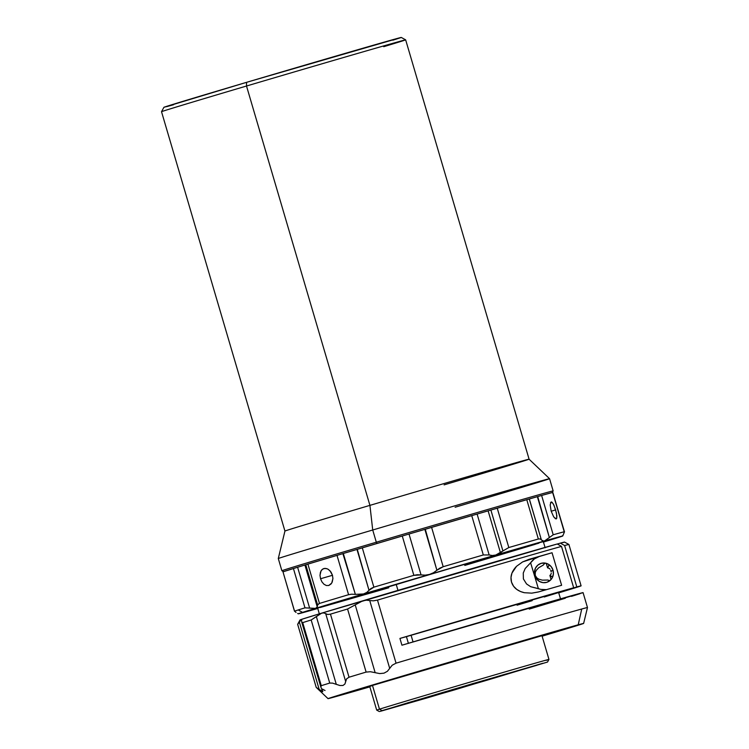 <?xml version="1.0" encoding="UTF-8"?>
<svg xmlns="http://www.w3.org/2000/svg" width="749" height="749" viewBox="0 0 749 749"><rect width="100%" height="100%" fill="white"/><g stroke="black" fill="none" stroke-linecap="round" stroke-linejoin="round"><path stroke-width="1.12" d="M331.152 583.892L328.802 585.493L326.367 585.521L323.961 584.248L321.93 581.87L320.544 578.743L332.481 575.298L320.544 578.743L320.01 575.372L320.984 570.944L322.707 569.053L325.029 568.351L327.594 568.959L329.991 570.785L332.444 575.176L332.921 578.565L332.182 582.198M328.408 569.427L331.011 572.077L332.444 575.176L332.921 578.565L331.741 583.05L328.755 585.503M556.17 518.917L553.708 516.913L551.152 511.136L550.178 504.92L551.161 501.97L552.182 502.382L553.97 505.266L556.479 513.177L556.788 518.046L556.161 518.917L555.046 518.505M551.648 502.008L553.361 504.049L555.655 509.9L551.18 511.23L555.655 509.9L556.891 516.033L556.535 518.636M297.653 613.45L298.252 613.824A137.853 0.73 -16.4 0 1 302.512 612.373L298.233 609.948A141.383 0.749 163.6 0 0 294.554 611.147L296.042 612.429M564.119 532.726L563.735 533.634L564.119 532.726M488.123 510.865L490.885 510.06L502.916 550.946L500.463 552.79L488.123 510.865L476.823 514.151A139.969 0.74 -16.4 0 1 491.335 509.929L488.123 510.865L500.463 552.79L495.782 555.028L492.252 555.524L489.144 554.953L477.113 514.067L408.598 534.149A139.969 0.74 -16.4 0 1 425.282 529.243L436.901 570.251L433.512 572.723L429.533 574.427L425.254 575.148L421.06 574.914L409.02 534.028L342.873 553.623A139.969 0.74 -16.4 0 1 357.264 549.345L369.014 590.315L366.738 592.468L363.537 593.948L355.354 594.378L342.873 553.623A139.969 0.74 -16.4 0 1 357.264 549.345L362.301 547.837L373.873 587.169L362.301 547.837A141.383 0.749 163.6 0 1 402.269 536.012L413.851 575.344L421.06 574.914L409.02 534.028L424.861 529.365L436.901 570.251L443.183 566.712L431.602 527.371L425.282 529.243A139.969 0.74 -16.4 0 0 408.598 534.149L402.269 536.012L413.851 575.344A141.383 0.749 163.6 0 0 373.873 587.169A141.383 0.749 -16.4 0 1 413.851 575.344L417.315 574.726L425.254 575.148L429.533 574.427A137.853 0.73 -16.4 0 1 495.782 555.028L492.252 555.524L489.144 554.953L477.113 514.067L488.123 510.865M305.423 564.868L317.595 604.911L305.423 564.868L317.464 605.754L317.248 606.962L304.909 565.036L305.423 564.868L297.25 567.349A139.969 0.74 -16.4 0 1 305.489 564.849L305.423 564.868M551.994 492.758L552.856 492.542L564.437 531.874L562.733 535.975L495.782 555.028L508.814 547.538A141.383 0.749 -16.4 0 1 538.344 539.008A141.383 0.749 163.6 0 0 508.814 547.538L497.242 508.196A141.383 0.749 163.6 0 1 526.772 499.677L538.344 539.008L526.772 499.677L529.262 498.974A139.969 0.74 -16.4 0 1 537.716 496.568L490.885 510.06L502.916 550.946L508.814 547.538L497.242 508.196L491.335 509.929A139.969 0.74 -16.4 0 0 476.823 514.151L471.73 515.621L483.311 554.962L489.144 554.953L483.311 554.962L471.73 515.621A141.383 0.749 163.6 0 0 431.602 527.371L443.183 566.712A141.383 0.749 -16.4 0 1 483.311 554.962A141.383 0.749 163.6 0 0 443.183 566.712L439.654 568.229L433.512 572.723L429.533 574.427L495.782 555.028A137.853 0.73 -16.4 0 1 544.532 540.956L542.66 540.956L541.368 539.842L529.262 498.974A139.969 0.74 -16.4 0 1 537.716 496.568L549.382 537.557L544.532 540.956L542.66 540.956L541.368 539.842L529.337 498.956L537.351 496.681L549.382 537.557L553.202 534.786L541.621 495.454L537.716 496.568L541.621 495.454L553.202 534.786L544.532 540.956A137.853 0.73 -16.4 0 1 562.733 535.975L563.735 533.634L562.733 535.975A137.853 0.73 -16.4 0 1 562.733 535.984A137.853 0.73 -16.4 0 1 545.497 541.433L547.762 540.216L545.497 541.433A137.853 0.73 -16.4 0 1 543.428 542.061L545.497 541.433L543.68 541.452L545.497 541.433L561.722 536.368L562.976 535.348M376.307 542.21L377.122 543.446L376.307 542.21A141.383 0.749 -16.4 0 1 553.155 490.904A141.383 0.749 163.6 0 0 376.307 542.21L372.721 530.002L376.307 542.21A141.383 0.749 163.6 0 0 281.886 570.747A141.383 0.749 -16.4 0 1 376.307 542.21M552.191 492.664L553.146 490.904L549.56 478.695A141.383 0.749 163.6 0 0 372.721 530.002A141.383 0.749 -16.4 0 1 549.56 478.695A141.383 0.749 -16.4 0 1 455.13 507.232M401.258 37.45L246.533 82.343L246.505 86.023A127.246 0.674 163.6 0 0 161.522 111.704A127.246 0.674 -16.4 0 1 246.505 86.023A127.246 0.674 163.6 0 1 405.658 39.847L401.267 37.45A123.716 0.655 163.6 0 0 246.533 82.343L246.505 86.023L369.922 505.369L372.721 530.002L369.922 505.369A127.246 0.674 -16.4 0 1 529.084 459.193A127.246 0.674 163.6 0 0 369.922 505.369L246.505 86.023A127.246 0.674 -16.4 0 1 405.658 39.847A127.246 0.674 -16.4 0 1 383.731 46.7M549.56 478.695L529.075 459.193A127.246 0.674 -16.4 0 1 444.101 484.875M547.585 567.854L546.227 563.323L547.585 567.854A7.247 6.938 74.6 0 1 549.307 564.821L547.585 567.854L549.195 568.332L547.585 567.854M549.991 569.1L549.195 568.332L549.991 569.1M550.684 570.326L550.946 571.047L550.684 570.326M551.142 571.805L550.946 571.047L553.099 570.448L550.946 571.047L551.142 571.805M551.245 573.228L550.983 574.277L551.245 573.228M549.888 575.485L550.983 574.277L549.888 575.485L552.65 576.973A7.247 6.938 74.6 0 1 549.888 575.485L551.086 579.492L549.888 575.485M544.261 597L576.805 586.916A141.383 0.749 -16.4 0 1 581.093 585.84A141.383 0.749 -16.4 0 1 558.717 592.862L580.887 585.858L555.234 593.302A117.939 0.618 163.6 0 1 558.595 592.468L560.636 599.237M320.778 686.758L322.707 691.748L319.261 689.689L299.31 621.876L297.662 624.301L316.228 687.367L319.261 689.689L299.31 621.876L301.416 619.414L301.838 622.4L302.718 622.616A141.383 0.749 -16.4 0 1 311.172 619.994L321.696 613.131L557.256 543.98L561.497 546.405L573.678 587.778L411.089 635.264L413.036 641.921L411.089 635.264A117.939 0.618 163.6 0 0 406.426 636.641L552.116 594.163A117.939 0.618 163.6 0 0 411.089 635.264A117.939 0.618 163.6 0 0 406.426 636.641L408.411 643.428L406.426 636.641L399.938 638.429A141.383 0.749 -16.4 0 1 573.678 587.778L561.497 546.405L557.256 543.98A137.853 0.73 163.6 0 0 362.703 600.838L366.383 600.211L369.734 600.539L389.695 668.351L387.42 671.282L384.003 673.164L379.706 673.585L370.409 671.722L366.121 672.087A141.383 0.749 163.6 0 0 349.025 677.218L346.6 678.856L344.924 684.006L342.995 685.466L339.952 685.522L332.556 683.116L329.738 683.069A141.383 0.749 163.6 0 0 321.274 685.681L320.778 686.758L322.707 691.748L316.228 687.367A141.383 0.749 163.6 0 0 316.218 687.385A141.383 0.749 -16.4 0 1 316.228 687.367L297.662 624.301A141.383 0.749 163.6 0 0 297.653 624.32L316.209 687.385L328.034 698.648A133.219 0.702 -16.4 0 1 436.939 665.87A133.219 0.702 -16.4 0 1 578.219 624.797L581.73 609.012A141.383 0.749 163.6 0 0 396.043 663.174L392.195 665.224L387.42 671.282L384.003 673.164L379.706 673.585L375.155 672.677L355.204 604.864L347.564 609.021A141.383 0.749 163.6 0 0 330.468 614.152L327.716 614.489L325.721 613.703L345.673 681.515L344.924 684.006L342.995 685.466L339.952 685.522L336.301 684.361L316.35 616.549L311.172 619.994A141.383 0.749 163.6 0 0 302.718 622.616L301.763 622.213L320.853 687.067L321.274 685.681L302.718 622.616L321.274 685.681A141.383 0.749 -16.4 0 1 329.738 683.069L311.172 619.994L329.738 683.069L332.556 683.116L336.301 684.361L316.35 616.549L321.696 613.131L323.933 612.925L325.721 613.703L345.673 681.515L346.6 678.856L349.025 677.218L330.468 614.152L349.025 677.218A141.383 0.749 -16.4 0 1 366.121 672.087L347.564 609.021L366.121 672.087L370.409 671.722L375.155 672.677L355.204 604.864L362.703 600.838A137.853 0.73 163.6 0 0 321.696 613.131L323.933 612.925L327.716 614.489L330.468 614.152A141.383 0.749 -16.4 0 1 347.564 609.021L362.703 600.838L366.383 600.211L369.734 600.539L389.695 668.351L392.195 665.224L396.043 663.174L377.487 600.108L373.348 600.848L369.734 600.539L373.348 600.848L377.487 600.108A141.383 0.749 -16.4 0 1 561.497 546.405A141.383 0.749 163.6 0 0 377.487 600.108L396.043 663.174A141.383 0.749 -16.4 0 1 581.73 609.012L578.219 624.797A133.219 0.702 -16.4 0 1 583.64 623.411A133.219 0.702 -16.4 0 1 542.117 636.182L581.243 623.983L505.013 645.881L328.034 698.639A133.219 0.702 -16.4 0 0 333.455 697.253L328.034 698.639M545.132 563.079A9.896 9.484 -105.4 0 0 543.353 565.027L538.69 567.761L536.265 570.373L535.292 572.405L535.235 575.419L536.921 577.985L538.868 579.202L542.379 580.157L547.865 580.035A9.896 9.484 -105.4 0 0 549.953 580.606M545.15 547.791L543.325 541.696A117.612 0.618 163.6 0 0 396.212 584.37L397.962 590.371L396.212 584.37A117.612 0.618 163.6 0 0 317.66 608.113L318.372 607.973M541.817 635.751L372.487 685.438L379.471 709.172A89.777 0.477 163.6 0 0 376.7 710.118A89.777 0.477 -16.4 0 1 379.471 709.172L382.037 710.632L379.471 709.172A89.777 0.477 163.6 0 1 473.911 681.01A89.777 0.477 163.6 0 1 548.951 659.42L541.967 635.676A89.777 0.477 163.6 0 0 466.702 657.341A89.777 0.477 163.6 0 0 372.487 685.438L379.471 709.172A89.777 0.477 -16.4 0 1 473.686 681.075A89.777 0.477 -16.4 0 1 548.951 659.41A89.777 0.477 -16.4 0 1 546.18 660.356M382.037 710.632L547.519 662.05L426.78 698.021L380.127 711.381L407.522 702.89L542.856 663.258L453.033 690.335L382.037 710.632M536.93 665.271L387.467 709.153L472.806 683.603L536.93 665.271L452.967 689.445L397.925 706.298L536.93 665.271M441.161 692.937L536.668 665.243L429.814 697.066L390.435 708.245L427.988 696.86L536.406 665.355L420.414 699.8L393.684 707.196L441.161 692.937M483.096 681.365L398.655 705.858L501.456 675.308L528.185 667.734L483.096 681.365L482.712 680.766L483.096 681.365L494.761 677.901L527.961 667.836L503.796 674.624L401.183 705.015L483.096 681.365M534.833 575.532A9.896 9.484 74.6 0 1 541.302 563.295A9.896 9.484 74.6 0 1 553.015 570.148L553.399 573.987L552.331 577.648L549.991 580.578L546.723 582.338L543.025 582.638L539.477 581.458L536.593 578.958L534.833 575.532L534.458 571.693L535.526 568.032L537.866 565.102L541.134 563.342L544.823 563.042L548.38 564.222L551.255 566.721L553.015 570.148A9.896 9.484 74.6 0 1 546.555 582.385A9.896 9.484 74.6 0 1 534.833 575.532L534.833 575.532M543.353 565.027L538.69 567.761L536.265 570.373L535.292 572.405L535.235 575.419L536.921 577.985L538.868 579.202L542.379 580.157L547.865 580.035M538.147 592.028L531.781 593.152L524.337 592.712C517.55 591.101 513.28 587.562 511.511 582.104C510.022 576.552 511.698 571.281 516.538 566.291L522.605 561.919L529.009 559.353A141.383 0.749 -16.4 0 1 552.041 552.743L529.009 559.353L552.041 552.743L561.619 585.297A141.383 0.749 163.6 0 0 538.587 591.907L561.619 585.297L552.041 552.743L539.14 556.563L534.355 558.923L530.61 562.78L538.381 588.62L530.61 562.78L525.199 568.51L523.261 573.022L523.392 578.921L526.547 583.948L530.676 586.701L540.909 589.388L546.152 589.641M322.313 689.033L325.029 690.494M322.744 690.84L322.707 691.748M301.819 619.732L301.416 619.414A137.853 0.73 163.6 0 0 300.04 619.919L297.653 624.31A141.383 0.749 -16.4 0 1 297.662 624.301L301.416 619.414L321.696 613.131A137.853 0.73 163.6 0 0 301.416 619.414L301.838 622.4M582.226 592.965L583.078 592.637L587.478 607.542A141.383 0.749 163.6 0 0 581.73 609.012A141.383 0.749 -16.4 0 1 587.478 607.542L583.64 623.411M369.856 686.87A133.219 0.702 -16.4 0 1 333.455 697.253L369.856 686.87M379.331 711.55L376.7 710.118L369.716 686.374A89.777 0.477 163.6 0 1 372.487 685.438L370.53 686.206M538.587 591.907L531.781 593.152L524.337 592.712L520.489 591.523L516.791 589.444L513.599 586.28L511.511 582.104L510.996 577.47L511.96 573.088L516.538 566.291L522.605 561.919L539.14 556.563A16.965 16.253 -105.4 0 0 530.61 562.78L525.199 568.51L523.261 573.022L523.392 578.921L526.547 583.948L530.676 586.701L538.381 588.62A16.965 16.253 -105.4 0 0 546.667 589.575M564.053 542.285L560.383 543.119L564.624 545.544A141.383 0.749 -16.4 0 1 568.912 544.476A141.383 0.749 163.6 0 0 564.624 545.544L576.805 586.916L564.624 545.544L560.383 543.119L557.331 544.017L560.383 543.119A137.853 0.73 163.6 0 1 564.531 542.079L568.912 544.476L581.093 585.84M401.932 645.207L399.938 638.429L401.932 645.207A141.383 0.749 163.6 0 1 583.087 592.628L401.932 645.207M517.063 605.192L532.193 600.651M301.416 619.414L300.405 619.872M529.262 609.087L565.289 598.254M571.478 596.363L579.988 593.704M283.637 571.702L281.886 570.747L278.291 558.529A141.383 0.749 -16.4 0 1 372.721 530.002A141.383 0.749 163.6 0 0 278.291 558.529L284.938 531.05A127.246 0.674 -16.4 0 1 369.922 505.369A127.246 0.674 163.6 0 0 284.938 531.05L161.522 111.704L163.909 107.313A123.716 0.655 163.6 0 1 246.533 82.343L163.928 107.322M392.869 40.184L400.855 37.637M166.531 106.686L173.599 104.729M317.885 604.406L319.477 603.432A141.383 0.749 -16.4 0 1 348.575 594.697L351.609 594.21L348.575 594.697A141.383 0.749 163.6 0 0 319.477 603.432L307.895 564.1L305.77 564.755L317.595 604.911L319.477 603.432L307.895 564.1A141.383 0.749 163.6 0 1 337.003 555.365L348.575 594.697L337.003 555.365L342.873 553.623L305.489 564.849A139.969 0.74 -16.4 0 0 297.25 567.349L293.411 568.51L304.993 607.842L309.637 608.132L297.606 567.246L283.028 571.815M552.64 492.439L541.621 495.454A141.383 0.749 163.6 0 1 552.64 492.439L564.222 531.771A141.383 0.749 163.6 0 0 553.202 534.786A141.383 0.749 -16.4 0 1 564.222 531.771L552.64 492.439M564.521 531.912L552.687 492.57M542.435 540.375L543.68 541.452L542.435 540.375M298.252 613.815L317.763 608.478A137.853 0.73 -16.4 0 1 316.443 608.853L313.85 609.068L316.443 608.853A137.853 0.73 -16.4 0 1 298.252 613.824L302.512 612.373A137.853 0.73 -16.4 0 1 315.488 608.375L309.637 608.132L297.606 567.246L304.909 565.036L317.248 606.962L315.488 608.375L304.993 607.842L293.411 568.51A141.383 0.749 163.6 0 0 282.972 571.815L294.497 611.24M294.554 611.147L282.972 571.815L294.554 611.147A141.383 0.749 -16.4 0 1 298.233 609.948A141.383 0.749 -16.4 0 1 304.993 607.842A141.383 0.749 163.6 0 0 298.233 609.948L302.512 612.373L315.488 608.375A137.853 0.73 -16.4 0 1 363.537 593.948L355.354 594.378L343.323 553.492L356.983 549.429L369.014 590.315L373.873 587.169L370.895 588.545L366.738 592.468L363.537 593.948A137.853 0.73 -16.4 0 1 429.533 574.427L315.488 608.375L317.248 606.962L317.595 604.911M351.609 594.21L355.354 594.378L351.609 594.21M540.113 538.915L541.368 539.842L540.113 538.915L538.344 539.008L540.113 538.915M563.042 535.376L562.733 535.975M464.773 565.429L535.329 544.289M538.915 543.175L450.935 568.248L319.523 607.439L317.67 608.113L319.42 614.227M320.151 607.514L388.797 587.778M553.708 516.913L551.152 511.136L550.178 504.92M550.449 502.879L551.161 501.97M328.802 585.493L326.367 585.521L323.961 584.248L321.93 581.87L320.544 578.743L320.01 575.372L320.432 572.255L321.752 569.858L323.849 568.528M323.811 568.538L326.658 568.585M405.658 39.847L529.084 459.193M548.951 659.42L547.519 662.05M564.334 531.827L552.734 492.421"/></g></svg>
